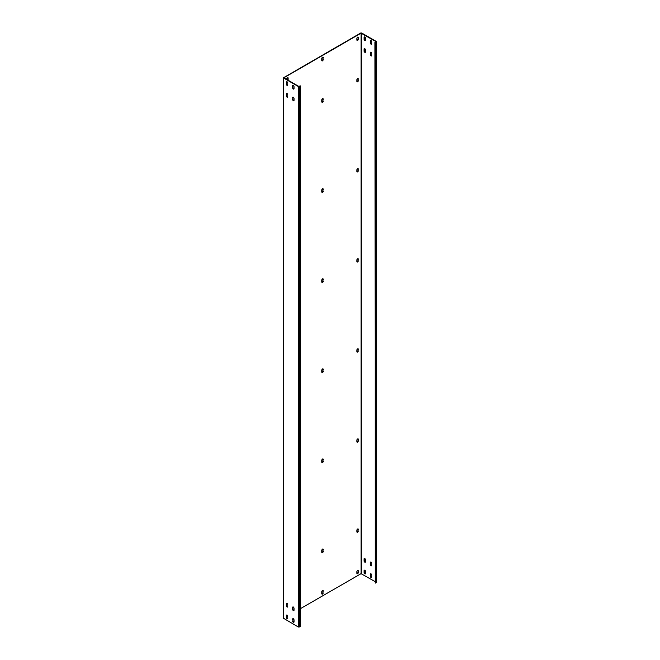 <?xml version="1.0" encoding="UTF-8"?>
<svg xmlns="http://www.w3.org/2000/svg" width="660" height="660" viewBox="0 0 660 660"><rect width="100%" height="100%" fill="white"/><g stroke="black" fill="none" stroke-linecap="round" stroke-linejoin="round"><path stroke-width="0.99" d="M283.66 618.535L283.47 77.773L283.47 618.263L298.328 627L299.26 627L300.358 626.373L300.358 85.874L298.642 86.328L283.907 77.773L361.053 33.181L376.027 41.646M299.26 627L299.26 86.509L300.358 85.874M299.26 86.509L298.328 86.509L283.66 78.037M286.778 81.724A0.99 0.569 -120 0 0 286.704 82.046L286.704 84.034A0.99 0.569 -120 0 0 287.719 85.346M293.015 85.33A0.99 0.569 -120 0 0 292.941 85.651L292.941 87.631A0.99 0.569 -120 0 0 293.964 88.943M286.778 93.439A0.99 0.569 -120 0 0 286.704 93.761L286.704 95.741A0.99 0.569 -120 0 0 287.719 97.053M293.015 97.045A0.99 0.569 -120 0 0 292.941 97.366L292.941 99.346A0.99 0.569 -120 0 0 293.964 100.658M286.778 615.013A0.99 0.569 -120 0 0 286.704 615.334L286.704 617.314A0.99 0.569 -120 0 0 287.719 618.626M293.015 618.618A0.99 0.569 -120 0 0 292.941 618.94L292.941 620.92A0.99 0.569 -120 0 0 293.964 622.231M286.778 603.306A0.99 0.569 -120 0 0 286.704 603.628L286.704 605.608A0.99 0.569 -120 0 0 287.719 606.919M293.015 606.903A0.99 0.569 -120 0 0 292.941 607.225L292.941 609.205A0.99 0.569 -120 0 0 293.964 610.525M287.793 83.036A0.99 0.569 -120 0 0 287.364 82.038A0.99 0.569 -120 0 0 286.597 81.774A0.99 0.569 -120 0 0 286.39 82.228L286.39 84.208A0.99 0.569 -120 0 0 286.828 85.214A0.99 0.569 -120 0 0 287.587 85.478A0.99 0.569 -120 0 0 287.793 85.025L287.793 83.036M292.636 85.833L292.636 87.813A0.99 0.569 -120 0 0 293.065 88.811A0.99 0.569 -120 0 0 293.832 89.084A0.99 0.569 -120 0 0 294.038 88.621L294.038 86.641A0.99 0.569 -120 0 0 293.601 85.643A0.99 0.569 -120 0 0 292.834 85.379A0.99 0.569 -120 0 0 292.636 85.833L292.941 85.651M287.793 96.731L287.793 94.751A0.99 0.569 -120 0 0 287.364 93.753A0.99 0.569 -120 0 0 286.597 93.489A0.99 0.569 -120 0 0 286.39 93.943L286.39 95.923A0.99 0.569 -120 0 0 286.828 96.921A0.99 0.569 -120 0 0 287.587 97.185A0.99 0.569 -120 0 0 287.793 96.731M292.636 99.528A0.99 0.569 -120 0 0 293.065 100.526A0.99 0.569 -120 0 0 293.832 100.79A0.99 0.569 -120 0 0 294.038 100.337L294.038 98.356A0.99 0.569 -120 0 0 293.601 97.358A0.99 0.569 -120 0 0 292.834 97.086A0.99 0.569 -120 0 0 292.636 97.54L292.941 99.346M287.793 618.304L287.793 616.324A0.99 0.569 -120 0 0 287.364 615.326A0.99 0.569 -120 0 0 286.597 615.062A0.99 0.569 -120 0 0 286.39 615.516L286.39 617.496A0.99 0.569 -120 0 0 286.828 618.494A0.99 0.569 -120 0 0 287.587 618.758A0.99 0.569 -120 0 0 287.793 618.304M292.636 621.101A0.99 0.569 -120 0 0 293.065 622.099A0.99 0.569 -120 0 0 293.832 622.363A0.99 0.569 -120 0 0 294.038 621.91L294.038 619.93A0.99 0.569 -120 0 0 293.601 618.932A0.99 0.569 -120 0 0 292.834 618.659A0.99 0.569 -120 0 0 292.636 619.121L292.941 620.92M287.793 604.618A0.99 0.569 -120 0 0 287.364 603.619A0.99 0.569 -120 0 0 286.597 603.347A0.99 0.569 -120 0 0 286.39 603.801L286.39 605.789A0.99 0.569 -120 0 0 286.828 606.788A0.99 0.569 -120 0 0 287.587 607.052A0.99 0.569 -120 0 0 287.793 606.598L287.793 604.618M292.636 607.406L292.636 609.386A0.99 0.569 -120 0 0 293.065 610.385A0.99 0.569 -120 0 0 293.832 610.657A0.99 0.569 -120 0 0 294.038 610.203L294.038 608.215A0.99 0.569 -120 0 0 293.601 607.216A0.99 0.569 -120 0 0 292.834 606.952A0.99 0.569 -120 0 0 292.636 607.406L292.941 607.225M283.47 77.773L360.739 33L361.672 33L376.34 41.464L375.251 42.636L376.027 41.828M322.822 57.139A0.99 0.569 120 0 1 322.897 57.453L322.897 59.441L323.21 57.634A0.99 0.569 120 0 0 323.004 57.181A0.99 0.569 120 0 0 322.245 57.445A0.99 0.569 120 0 0 321.808 58.451L321.808 60.431A0.99 0.569 120 0 0 322.014 60.885A0.99 0.569 120 0 0 322.781 60.621A0.99 0.569 120 0 0 323.21 59.623M321.882 60.753A0.99 0.569 120 0 0 322.897 59.441M322.822 98.571A0.99 0.569 120 0 1 322.897 98.893L322.897 100.873L323.21 99.074A0.99 0.569 120 0 0 323.004 98.621A0.99 0.569 120 0 0 322.245 98.884A0.99 0.569 120 0 0 321.808 99.883L321.808 101.871A0.99 0.569 120 0 0 322.014 102.325A0.99 0.569 120 0 0 322.781 102.052A0.99 0.569 120 0 0 323.21 101.054M321.882 102.184A0.99 0.569 120 0 0 322.897 100.873M322.822 188.653A0.99 0.569 120 0 1 322.897 188.974L322.897 190.954L323.21 189.156A0.99 0.569 120 0 0 323.004 188.702A0.99 0.569 120 0 0 322.245 188.966A0.99 0.569 120 0 0 321.808 189.964L321.808 191.953A0.99 0.569 120 0 0 322.014 192.406A0.99 0.569 120 0 0 322.781 192.134A0.99 0.569 120 0 0 323.21 191.136M321.882 192.266A0.99 0.569 120 0 0 322.897 190.954M322.822 278.734A0.99 0.569 120 0 1 322.897 279.056L322.897 281.045L323.21 279.238A0.99 0.569 120 0 0 323.004 278.784A0.99 0.569 120 0 0 322.245 279.048A0.99 0.569 120 0 0 321.808 280.046L321.808 282.034A0.99 0.569 120 0 0 322.014 282.488A0.99 0.569 120 0 0 322.781 282.216A0.99 0.569 120 0 0 323.21 281.218M321.882 282.356A0.99 0.569 120 0 0 322.897 281.045M322.822 368.816A0.99 0.569 120 0 1 322.897 369.138L322.897 371.126L323.21 369.32A0.99 0.569 120 0 0 323.004 368.866A0.99 0.569 120 0 0 322.245 369.13A0.99 0.569 120 0 0 321.808 370.128L321.808 372.116A0.99 0.569 120 0 0 322.014 372.57A0.99 0.569 120 0 0 322.781 372.306A0.99 0.569 120 0 0 323.21 371.299M321.882 372.438A0.99 0.569 120 0 0 322.897 371.126M322.822 458.898A0.99 0.569 120 0 1 322.897 459.22L322.897 461.208L323.21 459.401A0.99 0.569 120 0 0 323.004 458.947A0.99 0.569 120 0 0 322.245 459.212A0.99 0.569 120 0 0 321.808 460.21L321.808 462.198A0.99 0.569 120 0 0 322.014 462.652A0.99 0.569 120 0 0 322.781 462.388A0.99 0.569 120 0 0 323.21 461.381M321.882 462.52A0.99 0.569 120 0 0 322.897 461.208M322.822 548.98A0.99 0.569 120 0 1 322.897 549.302L322.897 551.29L323.21 549.483A0.99 0.569 120 0 0 323.004 549.029A0.99 0.569 120 0 0 322.245 549.293A0.99 0.569 120 0 0 321.808 550.291L321.808 552.28A0.99 0.569 120 0 0 322.014 552.733A0.99 0.569 120 0 0 322.781 552.469A0.99 0.569 120 0 0 323.21 551.463M321.882 552.601A0.99 0.569 120 0 0 322.897 551.29M322.822 590.419A0.99 0.569 120 0 1 322.897 590.741L322.897 592.721L323.21 590.923A0.99 0.569 120 0 0 323.004 590.469A0.99 0.569 120 0 0 322.245 590.733A0.99 0.569 120 0 0 321.808 591.731L321.808 593.711A0.99 0.569 120 0 0 322.014 594.173A0.99 0.569 120 0 0 322.781 593.901A0.99 0.569 120 0 0 323.21 592.903M321.882 594.033A0.99 0.569 120 0 0 322.897 592.721M357.935 37.051A0.99 0.569 120 0 1 358.009 37.372L358.322 39.171L358.322 37.546A0.99 0.569 120 0 0 358.116 37.092A0.99 0.569 120 0 0 357.349 37.364A0.99 0.569 120 0 0 356.911 38.362L356.911 39.98A0.99 0.569 120 0 0 357.118 40.433A0.99 0.569 120 0 0 357.885 40.169A0.99 0.569 120 0 0 358.322 39.171M356.986 40.301A0.99 0.569 120 0 0 358.009 38.989M287.694 80.008A0.99 0.569 120 0 0 287.793 79.53L287.793 77.905A0.99 0.569 120 0 0 287.719 77.583M357.935 78.482A0.99 0.569 120 0 1 358.009 78.804L358.009 80.429L358.322 78.985A0.99 0.569 120 0 0 358.116 78.532A0.99 0.569 120 0 0 357.349 78.796A0.99 0.569 120 0 0 356.911 79.794L356.911 81.419A0.99 0.569 120 0 0 357.118 81.873A0.99 0.569 120 0 0 357.885 81.609A0.99 0.569 120 0 0 358.322 80.611M356.986 81.741A0.99 0.569 120 0 0 358.009 80.429M357.935 168.564A0.99 0.569 120 0 1 358.009 168.886L358.009 170.511L358.322 169.067A0.99 0.569 120 0 0 358.116 168.613A0.99 0.569 120 0 0 357.349 168.877A0.99 0.569 120 0 0 356.911 169.876L356.911 171.501A0.99 0.569 120 0 0 357.118 171.955A0.99 0.569 120 0 0 357.885 171.691A0.99 0.569 120 0 0 358.322 170.692M356.986 171.823A0.99 0.569 120 0 0 358.009 170.511M357.935 258.646A0.99 0.569 120 0 1 358.009 258.967L358.009 260.593L358.322 259.149A0.99 0.569 120 0 0 358.116 258.695A0.99 0.569 120 0 0 357.349 258.959A0.99 0.569 120 0 0 356.911 259.957L356.911 261.583A0.99 0.569 120 0 0 357.118 262.036A0.99 0.569 120 0 0 357.885 261.772A0.99 0.569 120 0 0 358.322 260.774M356.986 261.904A0.99 0.569 120 0 0 358.009 260.593M357.935 348.736A0.99 0.569 120 0 1 358.009 349.049L358.009 350.674L358.322 349.231A0.99 0.569 120 0 0 358.116 348.777A0.99 0.569 120 0 0 357.349 349.041A0.99 0.569 120 0 0 356.911 350.048L356.911 351.664A0.99 0.569 120 0 0 357.118 352.118A0.99 0.569 120 0 0 357.885 351.854A0.99 0.569 120 0 0 358.322 350.856M356.986 351.986A0.99 0.569 120 0 0 358.009 350.674M357.935 438.817A0.99 0.569 120 0 1 358.009 439.131L358.322 440.938L358.322 439.312A0.99 0.569 120 0 0 358.116 438.859A0.99 0.569 120 0 0 357.349 439.123A0.99 0.569 120 0 0 356.911 440.129L356.911 441.746A0.99 0.569 120 0 0 357.118 442.2A0.99 0.569 120 0 0 357.885 441.936A0.99 0.569 120 0 0 358.322 440.938M356.986 442.068A0.99 0.569 120 0 0 358.009 440.756M357.935 528.899A0.99 0.569 120 0 1 358.009 529.213L358.009 530.838L358.322 529.394A0.99 0.569 120 0 0 358.116 528.94A0.99 0.569 120 0 0 357.349 529.205A0.99 0.569 120 0 0 356.911 530.211L356.911 531.828A0.99 0.569 120 0 0 357.118 532.282A0.99 0.569 120 0 0 357.885 532.018A0.99 0.569 120 0 0 358.322 531.019M356.986 532.15A0.99 0.569 120 0 0 358.009 530.838M357.935 570.331A0.99 0.569 120 0 1 358.009 570.653L358.322 572.459L358.322 570.834A0.99 0.569 120 0 0 358.116 570.38A0.99 0.569 120 0 0 357.349 570.644A0.99 0.569 120 0 0 356.911 571.642L356.911 573.268A0.99 0.569 120 0 0 357.118 573.721A0.99 0.569 120 0 0 357.885 573.457A0.99 0.569 120 0 0 358.322 572.459M356.986 573.589A0.99 0.569 120 0 0 358.009 572.278M374.938 581.51L361.053 573.672L300.358 608.71M287.743 615.994L286.704 616.597M287.793 77.905L288.106 78.086A0.99 0.569 120 0 0 287.9 77.632A0.99 0.569 120 0 0 287.133 77.897A0.99 0.569 120 0 0 286.704 78.895L286.704 79.439M288.007 80.19A0.99 0.569 120 0 0 288.106 79.703L288.106 78.086M364.477 36.869A0.99 0.569 -120 0 0 364.402 37.191L364.402 39.171A0.99 0.569 -120 0 0 365.417 40.483M370.722 40.474A0.99 0.569 -120 0 0 370.648 40.788L370.648 42.776A0.99 0.569 -120 0 0 371.662 44.088M364.477 48.576A0.99 0.569 -120 0 0 364.402 48.898L364.402 50.878A0.99 0.569 -120 0 0 365.417 52.189M370.722 52.181A0.99 0.569 -120 0 0 370.648 52.503L370.648 54.483A0.99 0.569 -120 0 0 371.662 55.795M364.477 570.158A0.99 0.569 -120 0 0 364.402 570.471L364.402 572.459A0.99 0.569 -120 0 0 365.417 573.771M370.722 573.755A0.99 0.569 -120 0 0 370.648 574.076L370.648 576.056A0.99 0.569 -120 0 0 371.662 577.368M364.477 558.442A0.99 0.569 -120 0 0 364.402 558.764L364.402 560.744A0.99 0.569 -120 0 0 365.417 562.056M370.722 562.048A0.99 0.569 -120 0 0 370.648 562.369L370.648 564.349A0.99 0.569 -120 0 0 371.662 565.661M376.53 41.737L376.53 582.227L376.34 42.009M365.5 38.181A0.99 0.569 -120 0 0 365.062 37.183A0.99 0.569 -120 0 0 364.295 36.91A0.99 0.569 -120 0 0 364.089 37.372L364.089 39.352A0.99 0.569 -120 0 0 364.526 40.351A0.99 0.569 -120 0 0 365.293 40.615A0.99 0.569 -120 0 0 365.5 40.161L365.5 38.181M370.334 40.969L370.334 42.958A0.99 0.569 -120 0 0 370.763 43.956A0.99 0.569 -120 0 0 371.53 44.22A0.99 0.569 -120 0 0 371.737 43.766L371.737 41.786A0.99 0.569 -120 0 0 371.299 40.78A0.99 0.569 -120 0 0 370.54 40.516A0.99 0.569 -120 0 0 370.334 40.969L370.648 40.788M365.5 51.876L365.5 49.888A0.99 0.569 -120 0 0 365.062 48.889A0.99 0.569 -120 0 0 364.295 48.625A0.99 0.569 -120 0 0 364.089 49.079L364.089 51.059A0.99 0.569 -120 0 0 364.526 52.057A0.99 0.569 -120 0 0 365.293 52.33A0.99 0.569 -120 0 0 365.5 51.876M370.334 54.665A0.99 0.569 -120 0 0 370.763 55.663A0.99 0.569 -120 0 0 371.53 55.927A0.99 0.569 -120 0 0 371.737 55.473L371.737 53.493A0.99 0.569 -120 0 0 371.299 52.495A0.99 0.569 -120 0 0 370.54 52.231A0.99 0.569 -120 0 0 370.334 52.684L370.648 54.483M365.5 573.449L365.5 571.469A0.99 0.569 -120 0 0 365.062 570.463A0.99 0.569 -120 0 0 364.295 570.199A0.99 0.569 -120 0 0 364.089 570.653L364.089 572.632A0.99 0.569 -120 0 0 364.526 573.639A0.99 0.569 -120 0 0 365.293 573.903A0.99 0.569 -120 0 0 365.5 573.449M370.334 576.238A0.99 0.569 -120 0 0 370.763 577.236A0.99 0.569 -120 0 0 371.53 577.508A0.99 0.569 -120 0 0 371.737 577.046L371.737 575.066A0.99 0.569 -120 0 0 371.299 574.068A0.99 0.569 -120 0 0 370.54 573.804A0.99 0.569 -120 0 0 370.334 574.258L370.648 576.056M365.5 559.754A0.99 0.569 -120 0 0 365.062 558.756A0.99 0.569 -120 0 0 364.295 558.492A0.99 0.569 -120 0 0 364.089 558.946L364.089 560.926A0.99 0.569 -120 0 0 364.526 561.924A0.99 0.569 -120 0 0 365.293 562.188A0.99 0.569 -120 0 0 365.5 561.734L365.5 559.754M370.334 562.551L370.334 564.531A0.99 0.569 -120 0 0 370.763 565.529A0.99 0.569 -120 0 0 371.53 565.793A0.99 0.569 -120 0 0 371.737 565.339L371.737 563.36A0.99 0.569 -120 0 0 371.299 562.361A0.99 0.569 -120 0 0 370.54 562.089A0.99 0.569 -120 0 0 370.334 562.551L370.648 562.369M375.251 42.636L375.251 583.135L376.34 582.499M375.251 583.135L374.938 42.454M298.328 627L298.328 86.509M361.053 573.672L361.053 33.181M361.358 573.672L361.358 33.181"/></g></svg>
